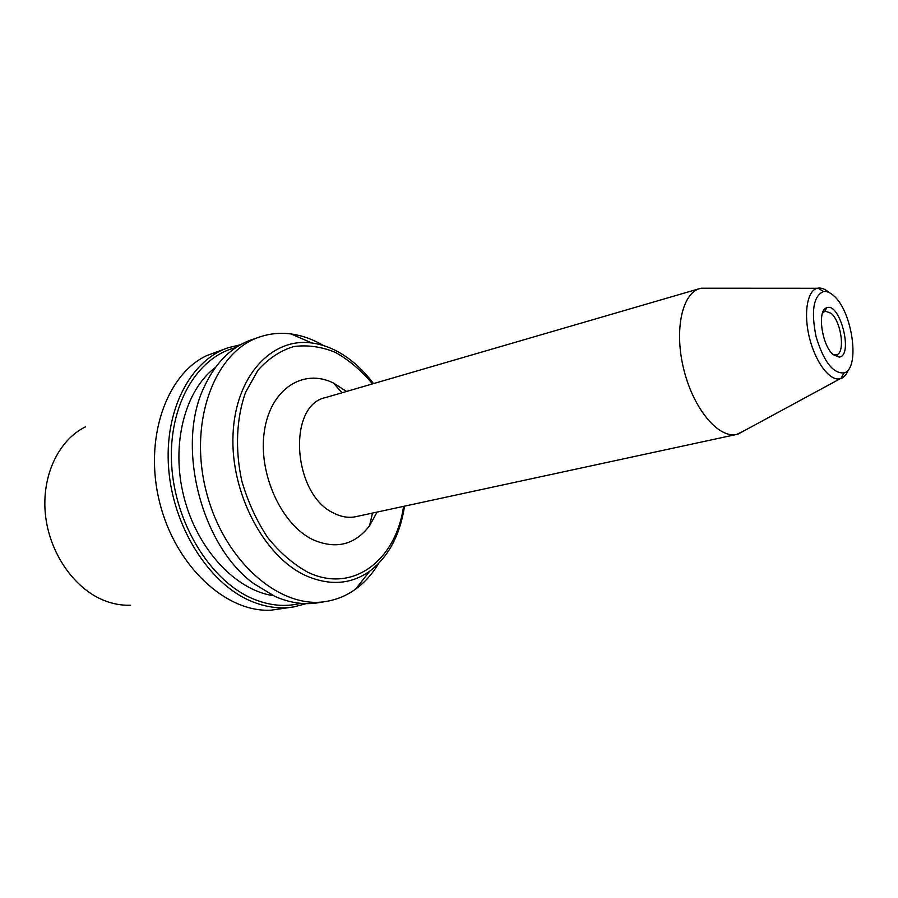 <?xml version="1.0" encoding="UTF-8"?>
<svg xmlns="http://www.w3.org/2000/svg" width="898" height="898" viewBox="0 0 898 898"><rect width="100%" height="100%" fill="white"/><g stroke="black" fill="none" stroke-linecap="round" stroke-linejoin="round"><path stroke-width="1.35" d="M833.299 354.699L839.17 357.09C853.774 356.091 840 301.717 826.676 307.789C816.899 310.136 821.827 345.607 833.299 354.699M822.501 313.155L825.228 311.112L831.155 313.335C841.482 321.933 845.478 353.61 836.307 354.856L832.929 354.362M833.984 295.981C830.28 292.546 826.789 291.064 823.511 291.547C813.397 295.981 810.916 311.034 816.08 336.705C823.758 361.737 833.108 373.804 844.109 372.883C860.351 368.898 852.629 311.909 833.984 295.981M346.549 391.472L333.416 383.019C303.378 368.045 270.523 388.778 264.382 431.074C257.827 473.156 281.343 524.836 313.065 539.777C335.987 549.598 354.822 544.918 369.572 525.757L377.093 512.085M736.854 434.385L355.877 516.664C348.817 518.146 341.554 517.024 334.09 513.263C292.625 495.101 286.799 405.088 325.705 397.533L699.912 288.527C681.896 293.253 673.904 330.913 683.973 370.167C693.806 409.488 718.77 438.808 736.854 434.385L744.779 430.434M708.758 288.224L699.912 288.527M403.561 506.36C395.996 560.139 352.936 594.049 307.801 572.228C293.253 564.213 279.85 552.618 267.593 537.431C256.446 520.526 247.859 501.724 241.82 481.047C234.939 449.505 236.376 417.963 245.625 392.224L257.962 370.257C268.39 358.583 280.288 350.68 293.668 346.572C307.464 344.742 321.338 346.662 335.268 352.319C348.839 359.952 361.265 370.481 372.535 383.895M829.022 292.479C825.139 289.089 821.457 287.641 817.999 288.135L817.337 288.269C807.156 290.469 803.306 313.829 809.603 338.344C815.743 362.904 830.235 381.616 840.236 378.709L840.898 378.507C844.176 377.295 846.713 374.275 848.509 369.437M215.453 367.405C184.898 390.147 170.564 444.555 183.899 496.841C197.066 549.172 235.579 590.199 273.273 595.643M323.583 345.584C313.02 339.354 302.177 335.482 291.064 333.955C280.378 332.541 269.984 333.528 259.892 336.907C215.06 351.073 188.12 421.005 206.17 491.206C223.725 561.531 280.704 610.191 326.861 601.312C337.356 599.482 346.954 595.396 355.687 589.066C364.734 582.432 372.423 573.867 378.743 563.36M326.861 601.312L318.678 602.693C304.579 605.061 290.043 602.996 275.091 596.485L253.797 583.644C201.085 545.658 175.772 445.722 204.048 387.24C215.441 362.646 231.448 346.763 252.035 339.59L259.892 336.907M300.617 603.333C285.104 607.239 268.985 605.634 252.237 598.506C210.3 580.636 174.728 522.973 171.619 464.221C168.274 405.436 197.111 356.955 235.837 347.627M240.585 344.72L228.361 347.672C190.623 360.109 164.008 410.15 168.656 468.599C173.112 527.014 208.774 583.172 250.374 600.863C265.325 607.239 279.862 609.237 294.016 606.857L306.173 603.636M228.361 347.672L206.663 355.642C166.063 374.589 143.5 439.414 159.788 502.947C175.716 566.582 226.419 612.84 271.14 610.169L294.016 606.857M130.592 605.241C121.758 605.555 112.912 603.961 104.067 600.448C74.096 588.583 49.323 552.944 45.405 514.431C41.42 475.895 58.606 439.986 85.411 426.887M373.501 383.614L372.524 382.335C363.421 370.481 353.228 361.052 341.936 354.048C332.159 348.042 322.135 344.361 311.842 342.991C271.948 337.255 235.366 375.903 233.031 434.486C230.303 492.946 264.158 556.94 305.904 575.685C329.6 585.945 350.849 584.463 369.662 571.229C388.048 557.22 399.599 536.061 404.291 507.74L404.538 506.158M835.881 354.935L839.17 357.09M824.813 311.247L826.676 307.789M823.062 311.685L824.835 311.213M342.026 392.785L333.416 383.019M372.49 513.072L369.572 525.757M817.337 288.269L701.136 288.213M840.236 378.709L738.077 434.071M823.511 291.547L817.999 288.135M844.109 372.883L840.898 378.507M311.842 342.991L291.064 333.955M369.662 571.229L355.687 589.066M372.603 383.873L372.524 382.335M403.629 506.349L404.291 507.74"/></g></svg>
